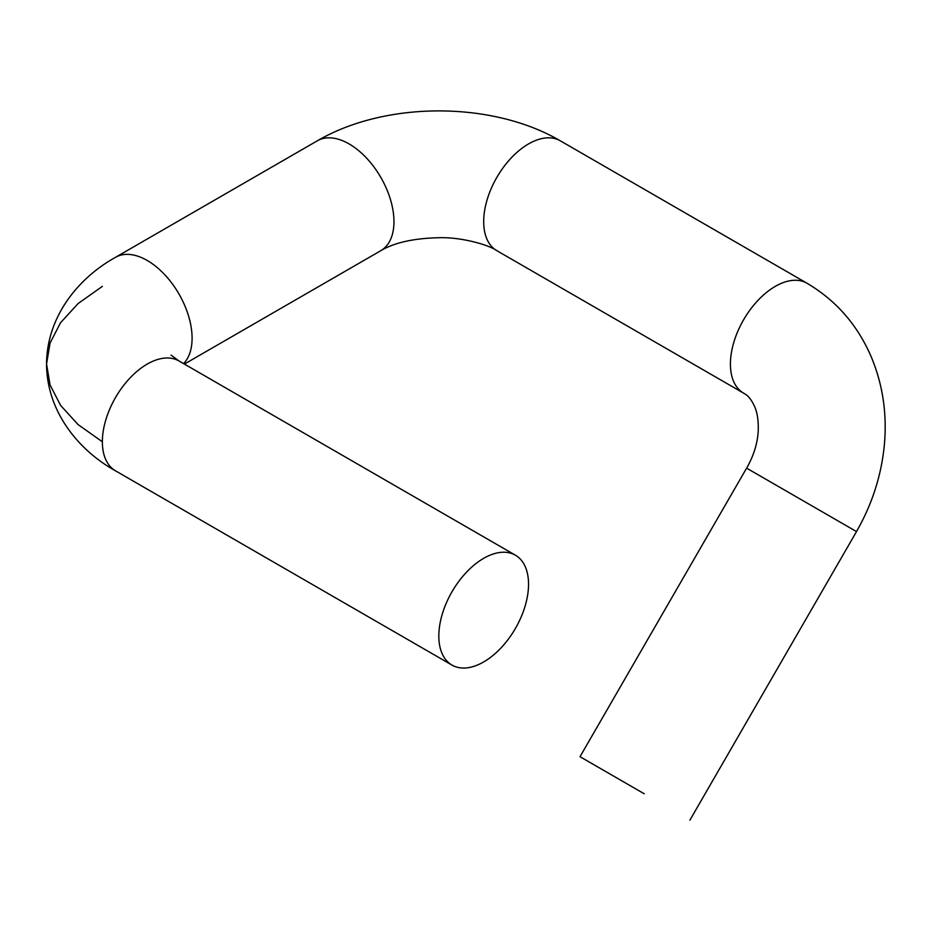 <?xml version="1.0" encoding="UTF-8"?>
<svg xmlns="http://www.w3.org/2000/svg" width="931" height="931" viewBox="0 0 931 931"><rect width="100%" height="100%" fill="white"/><g stroke="black" fill="none" stroke-linecap="round" stroke-linejoin="round"><path stroke-width="1.4" d="M438.827 636.024A63.448 36.635 -60 0 1 466.512 572.181A63.448 36.635 -60 0 1 515.402 555.19A63.448 36.635 -60 0 1 528.54 584.226A63.448 36.635 -60 0 1 500.855 648.081A63.448 36.635 -60 0 1 451.966 665.071A63.448 36.635 -60 0 1 438.827 636.024M644.252 793.794L580.013 756.705L644.252 793.794M183.582 363.614A63.448 36.635 -120 0 0 192.089 338.174A63.448 36.635 -120 0 0 164.391 274.331A63.448 36.635 -120 0 0 115.502 257.328L317.378 140.779A63.448 36.635 -120 0 1 366.267 157.781A63.448 36.635 -120 0 1 393.964 221.625A63.448 36.635 -120 0 1 380.826 250.672C394.628 242.444 414.551 238.127 440.572 237.684C461.916 237.324 488.484 244.737 496.84 250.648M171.06 355.083L178.938 360.96A63.448 36.635 120 0 0 130.061 377.928A63.448 36.635 120 0 0 102.363 441.783L78.064 424.571L60.596 405.404L50.065 384.98L46.55 363.974C46.829 316.249 78.751 277.613 115.491 257.352A63.448 36.635 -120 0 0 114.85 257.724M102.363 441.783A63.448 36.635 120 0 0 115.479 470.807C77.506 449.766 46.643 410.478 46.55 363.974L50.053 343.05L60.573 322.708L78.064 303.576L102.363 286.376M744.206 393.476A63.448 36.635 -60 0 1 743.555 393.115L496.828 250.672A63.448 36.635 -60 0 1 483.689 221.625A63.448 36.635 -60 0 1 511.375 157.781A63.448 36.635 -60 0 1 560.264 140.779L807.002 283.233A63.448 36.635 -60 0 1 807.654 283.629M580.013 756.705L746.615 468.142L747.407 468.596L856.508 531.589L689.906 820.153M746.662 468.165C754.157 454.84 758.032 441.725 758.3 428.819C758.369 420.265 757.299 413.201 755.088 407.627C749.443 394.895 745.114 394.453 743.566 393.103A63.448 36.635 -60 0 1 730.416 364.079A63.448 36.635 -60 0 1 758.113 300.224A63.448 36.635 -60 0 1 807.002 283.233C836.096 300.469 857.486 324.954 871.183 356.724C882.646 384.096 887.068 413.12 884.45 443.784C881.622 474.775 872.3 504.032 856.473 531.566M560.276 140.802C492.173 100.92 385.504 100.967 317.366 140.802M178.95 360.937L515.402 555.19M380.826 250.672L184.396 364.079M115.502 470.818L451.966 665.071"/></g></svg>
